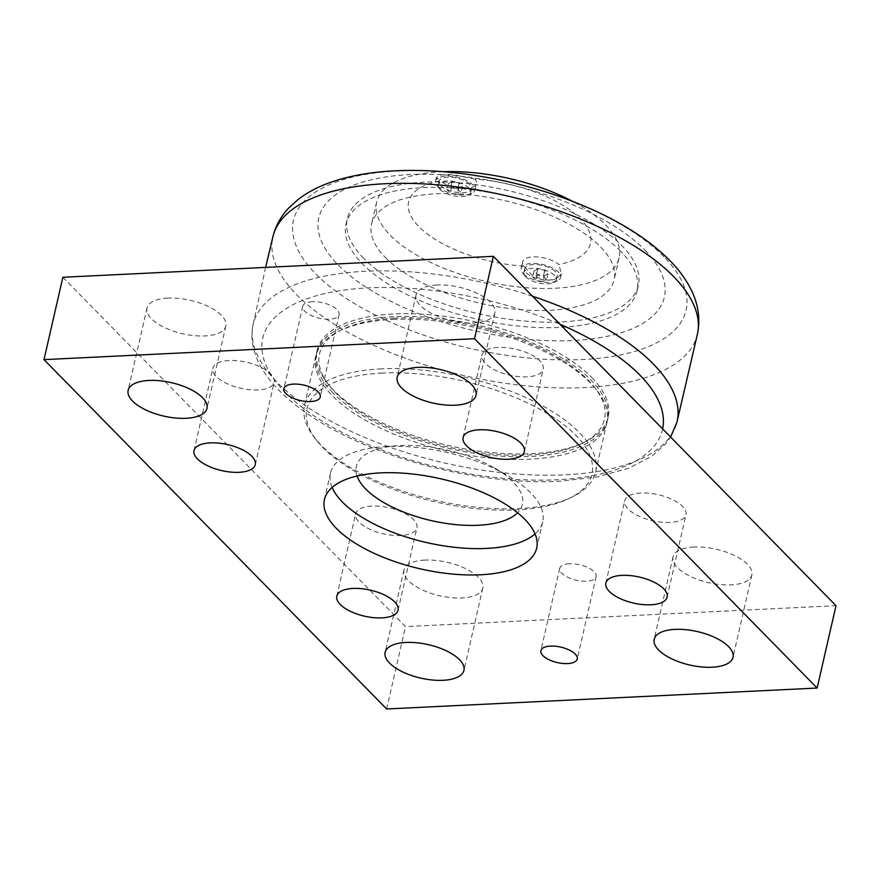 <?xml version="1.0" encoding="UTF-8"?>
<svg xmlns="http://www.w3.org/2000/svg" width="880" height="880" viewBox="0 0 880 880"><rect width="100%" height="100%" fill="white"/><g stroke="black" fill="none" stroke-linecap="round" stroke-linejoin="round"><path stroke-width="0.66" stroke-dasharray="4.4 3.3" d="M357.049 476.014A85.162 36.124 12.9 0 1 397.386 445.72A85.162 36.124 12.9 0 1 400.279 445.544A85.162 36.124 12.9 0 1 494.439 467.94A85.162 36.124 12.9 0 1 517.572 512.776M332.134 487.421A108.856 46.178 12.9 0 1 330.495 473.176A108.856 46.178 12.9 0 1 382.943 446.754A108.856 46.178 12.9 0 1 386.639 446.534A108.856 46.178 12.9 0 1 506.99 475.167A108.856 46.178 12.9 0 1 542.718 521.774A108.856 46.178 12.9 0 1 535.04 533.896M62.865 277.266L405.504 626.615L836 605.682M382.327 373.065A146.179 62.007 -167.1 0 0 317.064 440.957A146.179 62.007 -167.1 0 0 435.589 501.919A146.179 62.007 -167.1 0 0 568.832 498.619A146.179 62.007 -167.1 0 0 555.423 418.638A146.179 62.007 -167.1 0 0 382.327 373.065M371.855 506.088A31.427 13.332 -167.1 0 0 355.652 513.777A31.427 13.332 -167.1 0 0 369.16 528.924A31.427 13.332 -167.1 0 0 400.708 535.502A31.427 13.332 -167.1 0 0 416.922 527.813A31.427 13.332 -167.1 0 0 403.403 512.666A31.427 13.332 -167.1 0 0 371.855 506.088M229.086 360.525A31.427 13.332 -167.1 0 0 212.883 368.214A31.427 13.332 -167.1 0 0 226.391 383.361A31.427 13.332 -167.1 0 0 257.95 389.939A31.427 13.332 -167.1 0 0 274.153 382.25A31.427 13.332 -167.1 0 0 260.645 367.103A31.427 13.332 -167.1 0 0 229.086 360.525M498.146 347.446A31.427 13.332 -167.1 0 0 481.943 355.135A31.427 13.332 -167.1 0 0 495.451 370.282A31.427 13.332 -167.1 0 0 527.01 376.86A31.427 13.332 -167.1 0 0 543.213 369.171A31.427 13.332 -167.1 0 0 529.705 354.024A31.427 13.332 -167.1 0 0 498.146 347.446M640.915 493.009A31.427 13.332 -167.1 0 0 624.712 500.698A31.427 13.332 -167.1 0 0 638.22 515.845A31.427 13.332 -167.1 0 0 669.768 522.423A31.427 13.332 -167.1 0 0 685.982 514.734A31.427 13.332 -167.1 0 0 672.474 499.587A31.427 13.332 -167.1 0 0 640.915 493.009M436.909 285.01A40.436 17.149 -167.1 0 0 416.064 294.899A40.436 17.149 -167.1 0 0 451.638 320.65A40.436 17.149 -167.1 0 0 494.879 312.95A40.436 17.149 -167.1 0 0 477.499 293.469A40.436 17.149 -167.1 0 0 436.909 285.01M424.831 560.098A40.436 17.149 -167.1 0 0 403.975 569.998A40.436 17.149 -167.1 0 0 439.56 595.738A40.436 17.149 -167.1 0 0 482.801 588.049A40.436 17.149 -167.1 0 0 465.421 568.568A40.436 17.149 -167.1 0 0 424.831 560.098M693.891 547.019A40.436 17.149 -167.1 0 0 673.035 556.919A40.436 17.149 -167.1 0 0 708.62 582.659A40.436 17.149 -167.1 0 0 751.861 574.97A40.436 17.149 -167.1 0 0 734.481 555.489A40.436 17.149 -167.1 0 0 693.891 547.019M167.849 298.089A40.436 17.149 -167.1 0 0 147.004 307.978A40.436 17.149 -167.1 0 0 182.578 333.729A40.436 17.149 -167.1 0 0 225.819 326.04A40.436 17.149 -167.1 0 0 208.439 306.559A40.436 17.149 -167.1 0 0 167.849 298.089M312.378 301.73A18.656 7.92 -167.1 0 0 302.753 306.306A18.656 7.92 -167.1 0 0 319.176 318.186A18.656 7.92 -167.1 0 0 339.13 314.633A18.656 7.92 -167.1 0 0 331.111 305.646A18.656 7.92 -167.1 0 0 312.378 301.73M569.36 563.75A18.656 7.92 -167.1 0 0 559.735 568.315A18.656 7.92 -167.1 0 0 576.158 580.195A18.656 7.92 -167.1 0 0 596.112 576.642A18.656 7.92 -167.1 0 0 588.093 567.655A18.656 7.92 -167.1 0 0 569.36 563.75M386.639 708.972L405.504 626.615M381.535 368.863A149.292 63.327 -167.1 0 0 304.546 405.405A149.292 63.327 -167.1 0 0 314.875 438.196A149.292 63.327 -167.1 0 0 518.584 508.596A149.292 63.327 -167.1 0 0 572 497.09A149.292 63.327 -167.1 0 0 595.584 472.054A149.292 63.327 -167.1 0 0 531.388 400.125A149.292 63.327 -167.1 0 0 381.535 368.863M392.854 319.44A149.292 63.327 12.9 0 1 596.563 389.84A149.292 63.327 12.9 0 1 606.892 422.642A149.292 63.327 12.9 0 1 529.903 459.184A149.292 63.327 12.9 0 1 380.05 427.911A149.292 63.327 12.9 0 1 315.854 355.982A149.292 63.327 12.9 0 1 339.438 330.946A149.292 63.327 12.9 0 1 392.854 319.44M394.911 318.153A146.179 62.007 -167.1 0 0 342.606 329.417A146.179 62.007 -167.1 0 0 448.162 447.007A146.179 62.007 -167.1 0 0 594.374 387.09A146.179 62.007 -167.1 0 0 394.911 318.153M644.919 250.085A177.276 75.196 12.9 0 1 572.935 340.505A177.276 75.196 12.9 0 1 338.195 264.99A177.276 75.196 12.9 0 1 410.179 174.57A177.276 75.196 12.9 0 1 644.919 250.085M591.789 377.542A149.292 63.327 12.9 0 1 608.157 417.153A149.292 63.327 12.9 0 1 448.503 445.555A149.292 63.327 12.9 0 1 317.119 350.493A149.292 63.327 12.9 0 1 434.236 315.106A149.292 63.327 12.9 0 1 591.789 377.542M332.86 392.843A149.292 63.327 12.9 0 1 316.492 353.243A149.292 63.327 12.9 0 1 433.609 317.856A149.292 63.327 12.9 0 1 591.151 380.292A149.292 63.327 12.9 0 1 607.53 419.892A149.292 63.327 12.9 0 1 490.402 455.279A149.292 63.327 12.9 0 1 332.86 392.843M620.708 251.262A149.292 63.327 -167.1 0 0 463.155 188.815A149.292 63.327 -167.1 0 0 346.038 224.202A149.292 63.327 -167.1 0 0 477.422 319.264A149.292 63.327 -167.1 0 0 637.076 290.862A149.292 63.327 -167.1 0 0 620.708 251.262M363.671 258.324A149.292 63.327 12.9 0 1 347.303 218.713A149.292 63.327 12.9 0 1 464.42 183.326A149.292 63.327 12.9 0 1 621.962 245.762A149.292 63.327 12.9 0 1 638.341 285.373A149.292 63.327 12.9 0 1 521.213 320.76A149.292 63.327 12.9 0 1 363.671 258.324M385.187 257.279A124.41 52.778 -167.1 0 0 516.483 309.309A124.41 52.778 -167.1 0 0 614.086 279.818A124.41 52.778 -167.1 0 0 504.603 200.607A124.41 52.778 -167.1 0 0 371.547 224.268A124.41 52.778 -167.1 0 0 385.187 257.279M443.201 171.699A124.41 52.778 -167.1 0 0 376.596 202.257A124.41 52.778 -167.1 0 0 390.236 235.257A124.41 52.778 -167.1 0 0 521.532 287.287A124.41 52.778 -167.1 0 0 619.124 257.796A124.41 52.778 -167.1 0 0 605.484 224.796A124.41 52.778 -167.1 0 0 572.451 201.3M523.985 266.156A93.302 39.578 12.9 0 1 418.825 226.589A93.302 39.578 12.9 0 1 440.33 180.873A20.218 8.58 -167.1 0 0 461.604 188.397A20.218 8.58 -167.1 0 0 476.421 183.513A20.218 8.58 -167.1 0 0 475.101 179.179A93.302 39.578 12.9 0 1 580.261 218.746A93.302 39.578 12.9 0 1 558.756 264.473A20.218 8.58 -167.1 0 0 537.482 256.938A20.218 8.58 -167.1 0 0 522.665 261.822A20.218 8.58 -167.1 0 0 523.985 266.156L531.718 274.879L544.027 280.049L555.61 279.642L561.396 273.812L558.756 264.473M475.101 179.179L451.858 174.317L441.001 174.944L436.337 177.452L440.33 180.873M554.532 275.385A16.643 7.062 -167.1 0 0 536.976 268.422A16.643 7.062 -167.1 0 0 523.919 272.371A16.643 7.062 -167.1 0 0 525.074 276.023A16.643 7.062 -167.1 0 0 525.745 276.782A16.643 7.062 -167.1 0 0 553.729 282.59A16.643 7.062 -167.1 0 0 556.358 279.796A16.643 7.062 -167.1 0 0 554.532 275.385M523.38 273.779A20.218 8.58 -167.1 0 0 557.381 280.83A20.218 8.58 -167.1 0 0 560.571 277.442A20.218 8.58 -167.1 0 0 558.349 272.074A20.218 8.58 -167.1 0 0 537.02 263.626A20.218 8.58 -167.1 0 0 521.158 268.411A20.218 8.58 -167.1 0 0 522.555 272.855A20.218 8.58 -167.1 0 0 523.38 273.779M468.875 188.045A16.643 7.062 -167.1 0 0 451.319 181.093A16.643 7.062 -167.1 0 0 438.262 185.031A16.643 7.062 -167.1 0 0 439.417 188.683A16.643 7.062 -167.1 0 0 440.088 189.442A16.643 7.062 -167.1 0 0 468.072 195.25A16.643 7.062 -167.1 0 0 470.701 192.456A16.643 7.062 -167.1 0 0 468.875 188.045M437.712 186.439A20.218 8.58 -167.1 0 0 471.724 193.49A20.218 8.58 -167.1 0 0 474.914 190.102A20.218 8.58 -167.1 0 0 472.692 184.734A20.218 8.58 -167.1 0 0 451.363 176.286A20.218 8.58 -167.1 0 0 435.501 181.071A20.218 8.58 -167.1 0 0 436.898 185.515A20.218 8.58 -167.1 0 0 437.712 186.439M555.401 271.623A16.643 7.062 -167.1 0 0 537.834 264.66A16.643 7.062 -167.1 0 0 524.788 268.609A16.643 7.062 -167.1 0 0 526.614 273.02A16.643 7.062 -167.1 0 0 544.17 279.983A16.643 7.062 -167.1 0 0 557.227 276.034A16.643 7.062 -167.1 0 0 555.401 271.623M544.302 275.682L548.031 273.746L544.742 270.38L537.702 268.961L533.973 270.908L537.273 274.263L544.302 275.682L542.916 281.721L535.887 280.302L532.587 276.947L536.327 275L543.356 276.419L546.645 279.785L542.916 281.721M544.742 270.38L543.356 276.419M548.031 273.746L546.645 279.785M537.702 268.961L536.327 275M533.973 270.908L532.587 276.947M537.273 274.263L535.887 280.302M469.744 184.283A16.643 7.062 -167.1 0 0 452.177 177.331A16.643 7.062 -167.1 0 0 439.12 181.269A16.643 7.062 -167.1 0 0 440.946 185.68A16.643 7.062 -167.1 0 0 458.513 192.643A16.643 7.062 -167.1 0 0 471.559 188.705A16.643 7.062 -167.1 0 0 469.744 184.283M458.645 188.342L462.374 186.406L459.074 183.04L452.045 181.621L448.316 183.568L451.616 186.923L458.645 188.342L457.259 194.392L450.23 192.973L446.93 189.607L450.659 187.66L457.688 189.079L460.988 192.445L457.259 194.392M459.074 183.04L457.688 189.079M462.374 186.406L460.988 192.445M452.045 181.621L450.659 187.66M448.316 183.568L446.93 189.607M451.616 186.923L450.23 192.973M532.499 296.241A217.459 92.246 -167.1 0 0 252.956 325.314A217.459 92.246 -167.1 0 0 347.424 429.66A217.459 92.246 -167.1 0 0 564.927 474.826A217.459 92.246 -167.1 0 0 676.874 422.4M662.629 428.912A205.018 86.966 12.9 0 1 556.743 479.776A205.018 86.966 12.9 0 1 261.866 345.653A205.018 86.966 12.9 0 1 559.988 324.269M664.015 256.817A201.399 85.437 -167.1 0 0 397.331 171.028A201.399 85.437 -167.1 0 0 315.557 273.757A201.399 85.437 -167.1 0 0 582.23 359.546A201.399 85.437 -167.1 0 0 664.015 256.817M697.51 333.718A217.767 92.378 12.9 0 1 585.09 387.563A217.767 92.378 12.9 0 1 365.959 341.693A217.767 92.378 12.9 0 1 272.976 236.489M397.386 445.72L382.943 446.754M494.439 467.94L506.99 475.167M559.735 568.315L540.87 650.672M596.112 576.642L577.247 659.01M302.753 306.306L283.888 388.663M339.13 314.633L320.265 396.99M147.004 307.978L128.139 390.346M225.819 326.04L206.965 408.397M673.035 556.919L654.181 639.276M751.861 574.97L732.996 657.327M403.975 569.998L385.121 652.355M482.801 588.049L463.936 670.406M416.064 294.899L397.199 377.267M494.879 312.95L476.025 395.318M667.117 597.091L685.982 514.734M605.847 583.055L624.712 500.698M524.348 451.528L543.213 369.171M463.078 437.492L481.943 355.135M255.288 464.607L274.153 382.25M194.018 450.582L212.883 368.214M398.057 610.17L416.922 527.813M336.787 596.145L355.652 513.777M330.495 473.176L324.456 499.532M542.718 521.774L536.679 548.141M568.832 498.619L572 497.09M317.064 440.957L314.875 438.196M595.584 472.054L606.892 422.642M304.546 405.405L315.854 355.982M342.606 329.417L339.438 330.946M594.374 387.09L596.563 389.84M265.639 267.41L252.956 325.314C251.361 333.267 251.625 341.319 253.759 349.47L257.29 359.601C261.558 369.193 267.916 378.51 276.386 387.541C287.573 399.476 301.818 410.74 319.099 421.333C381.667 460.416 482.834 485.518 559.867 481.217L597.047 477.004L628.705 468.226L651.75 456.247L665.643 443.806L670.593 437.041M607.53 419.892L608.157 417.153M316.492 353.243L317.119 350.493M637.076 290.862L638.341 285.373M346.038 224.202L347.303 218.713M376.596 202.257L371.547 224.268M619.124 257.796L614.086 279.818M553.729 282.59L557.381 280.83M525.074 276.023L522.555 272.855M468.072 195.25L471.724 193.49M439.417 188.683L436.898 185.515M560.571 277.442L561.407 273.812M521.158 268.411L522.665 261.822M474.914 190.102L476.421 183.513M435.501 181.071L436.337 177.441M524.788 268.609L523.919 272.371M557.227 276.034L556.358 279.796M439.12 181.269L438.262 185.031M471.559 188.705L470.701 192.456"/><path stroke-width="1.32" d="M517.572 512.776A85.162 36.124 12.9 0 1 478.467 525.261A85.162 36.124 12.9 0 1 357.049 476.014M535.04 533.896A108.856 46.178 12.9 0 1 486.574 548.427A108.856 46.178 12.9 0 1 332.134 487.421M817.135 688.05L836 605.682L493.361 256.333L62.865 277.266L44 359.623L474.496 338.701L817.135 688.05L386.639 708.972L44 359.623M381.854 617.87A31.427 13.332 12.9 0 1 350.295 611.281A31.427 13.332 12.9 0 1 336.787 596.145A31.427 13.332 12.9 0 1 370.403 590.161A31.427 13.332 12.9 0 1 398.057 610.17A31.427 13.332 12.9 0 1 381.854 617.87M239.085 472.307A31.427 13.332 12.9 0 1 207.526 465.718A31.427 13.332 12.9 0 1 194.018 450.582A31.427 13.332 12.9 0 1 227.634 444.598A31.427 13.332 12.9 0 1 255.288 464.607A31.427 13.332 12.9 0 1 239.085 472.307M508.145 459.228A31.427 13.332 12.9 0 1 476.597 452.639A31.427 13.332 12.9 0 1 463.078 437.492A31.427 13.332 12.9 0 1 496.694 431.519A31.427 13.332 12.9 0 1 524.348 451.528A31.427 13.332 12.9 0 1 508.145 459.228M650.914 604.791A31.427 13.332 12.9 0 1 619.355 598.202A31.427 13.332 12.9 0 1 605.847 583.055A31.427 13.332 12.9 0 1 639.463 577.082A31.427 13.332 12.9 0 1 667.117 597.091A31.427 13.332 12.9 0 1 650.914 604.791M380.6 472.89A108.856 46.178 12.9 0 1 489.874 495.693A108.856 46.178 12.9 0 1 536.679 548.141A108.856 46.178 12.9 0 1 420.255 568.843A108.856 46.178 12.9 0 1 324.456 499.532A108.856 46.178 12.9 0 1 380.6 472.89M418.055 367.367A40.436 17.149 12.9 0 1 458.634 375.837A40.436 17.149 12.9 0 1 476.025 395.318A40.436 17.149 12.9 0 1 432.784 403.007A40.436 17.149 12.9 0 1 397.199 377.267A40.436 17.149 12.9 0 1 418.055 367.367M405.966 642.455A40.436 17.149 12.9 0 1 446.556 650.925A40.436 17.149 12.9 0 1 463.936 670.406A40.436 17.149 12.9 0 1 420.695 678.095A40.436 17.149 12.9 0 1 385.121 652.355A40.436 17.149 12.9 0 1 405.966 642.455M675.026 629.376A40.436 17.149 12.9 0 1 715.616 637.846A40.436 17.149 12.9 0 1 732.996 657.327A40.436 17.149 12.9 0 1 689.755 665.016A40.436 17.149 12.9 0 1 654.181 639.276A40.436 17.149 12.9 0 1 675.026 629.376M148.984 380.446A40.436 17.149 12.9 0 1 189.574 388.916A40.436 17.149 12.9 0 1 206.965 408.397A40.436 17.149 12.9 0 1 163.724 416.086A40.436 17.149 12.9 0 1 128.139 390.346A40.436 17.149 12.9 0 1 148.984 380.446M293.513 384.098A18.656 7.92 12.9 0 1 312.246 388.003A18.656 7.92 12.9 0 1 320.265 396.99A18.656 7.92 12.9 0 1 300.311 400.543A18.656 7.92 12.9 0 1 283.888 388.663A18.656 7.92 12.9 0 1 293.513 384.098M550.495 646.107A18.656 7.92 12.9 0 1 569.228 650.012A18.656 7.92 12.9 0 1 577.247 659.01A18.656 7.92 12.9 0 1 557.293 662.563A18.656 7.92 12.9 0 1 540.87 650.672A18.656 7.92 12.9 0 1 550.495 646.107M474.496 338.701L493.361 256.333M572.451 201.3A124.41 52.778 -167.1 0 0 443.201 171.699M670.593 437.041L676.874 422.4A217.459 92.246 -167.1 0 0 653.224 363.902A217.459 92.246 -167.1 0 0 532.499 296.241M559.988 324.269A205.018 86.966 12.9 0 1 640.002 375.199A205.018 86.966 12.9 0 1 662.629 428.912M265.639 267.41L272.976 236.489A217.767 92.378 12.9 0 1 444.323 185.471A217.767 92.378 12.9 0 1 673.519 276.485A217.767 92.378 12.9 0 1 697.51 333.718L676.874 422.4M272.976 236.489C275.737 225.698 280.962 216.227 288.673 208.054L298.177 199.419C307.714 192.137 318.879 186.318 331.65 181.973C347.699 176.484 365.794 172.964 385.946 171.391C423.401 168.619 463.342 171.886 505.791 181.214C537.185 188.221 566.5 197.901 593.714 210.243C625.119 224.51 650.309 241.087 669.284 259.974C678.535 269.236 685.784 279.103 691.031 289.542C698.324 304.128 700.48 318.857 697.51 333.718"/></g></svg>

